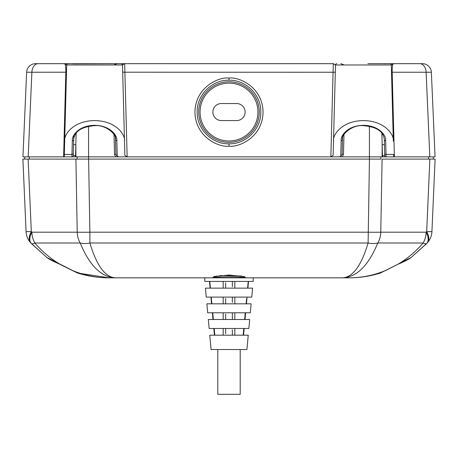 <?xml version="1.0" encoding="UTF-8"?>
<svg xmlns="http://www.w3.org/2000/svg" width="458" height="458" viewBox="0 0 458 458"><rect width="100%" height="100%" fill="white"/><g stroke="black" fill="none" stroke-linecap="round" stroke-linejoin="round"><path stroke-width="0.69" d="M242.442 277.834L348.916 277.834C361.408 277.8 373.407 275.441 384.926 270.752L398.586 263.894C407.74 258.369 415.927 251.402 423.14 243.003A17.919 3.716 42.4 0 0 426.719 243.49L411.124 257.499L427.257 242.9M229 143.841C246.003 144.287 261.255 129.013 260.82 112.05C261.249 95.041 246.089 79.789 229 80.202C211.877 79.795 196.751 95.069 197.18 112.055C196.757 129.019 211.985 144.281 229 143.841L229 146.182C219.039 147.55 195.406 137.331 194.942 112.118C195.406 86.911 219.039 76.692 229 78.06C238.962 76.692 262.594 86.911 263.058 112.118C262.594 137.331 238.962 147.55 229 146.182M374.22 63.673L422.413 63.673A8.96 8.96 0 0 1 431.367 72.244L435.06 156.865L127.147 156.865L124.868 155.342L124.496 141.15C125.492 134.961 116.258 120.826 94.588 120.586C72.919 120.826 63.679 134.961 64.681 141.15L66.673 64.979L64.526 63.673L90.106 63.673L64.395 63.673M115.382 135.35L115.88 154.3L117.254 156.47L118.891 156.865L88.577 156.865L89.883 232.195L368.118 232.195A17.919 0.784 1 0 0 380.775 232.195A17.919 12.675 90 0 1 377.781 243.003C368.444 265.588 356.725 277.199 342.636 277.834L348.916 277.834C359.73 277.817 370.241 276.208 380.455 273.002C370.241 276.208 359.725 277.817 348.916 277.834M76.12 133.152L75.559 155.577L73.263 155.554L73.79 135.35M240.204 349.523L240.204 394.327L217.796 394.327L217.796 349.523M253.194 277.834L253.194 281.424L204.806 281.424L204.806 277.834M206.249 297.105L251.751 297.105L252.576 288.139L205.424 288.139L206.249 297.105M207.692 312.785L250.308 312.785L251.133 303.826L206.867 303.826L207.692 312.785M229 349.523L211.081 349.523L209.758 335.187L248.242 335.187L246.919 349.523L229 349.523M209.14 328.466L248.86 328.466L249.684 319.507L208.316 319.507L209.14 328.466M225.639 328.466L225.639 333.716M214.831 335.187L214.195 328.466L214.831 335.187M223.178 328.466L223.178 335.187M243.805 328.466L243.169 335.187L243.805 328.466M234.822 328.466L234.822 335.187M232.361 335.187L232.361 329.812M225.639 314.131L225.639 319.507M213.354 319.507L212.718 312.785L213.354 319.507M223.178 312.785L223.178 319.507M245.282 312.785L244.646 319.507L245.282 312.785M234.822 312.785L234.822 319.507M232.361 319.507L232.361 312.785M225.639 298.444L225.639 303.826M211.877 303.826L211.247 297.105L211.877 303.826M223.178 297.105L223.178 303.826M246.587 298.879L246.123 303.826M234.822 297.105L234.822 303.826M232.361 302.354L232.361 297.105M225.639 282.763L225.639 288.139M210.405 288.139L209.775 281.424L210.405 288.139M223.178 281.424L223.178 288.139M248.225 281.424L247.595 288.139L248.225 281.424M234.822 281.424L234.822 288.139M232.361 286.674L232.361 281.424M118.891 156.865L127.147 156.865L115.599 156.865L114.534 154.329L114.019 134.566M75.559 155.577L75.192 156.865L71.917 156.865L88.577 156.865L88.577 126.162M72.009 156.859L22.94 156.865L26.633 72.244L22.94 156.865M31.281 243.49A17.919 9.532 -42.4 0 1 31.865 232.195A17.919 12.675 90 0 0 34.86 243.003A17.919 3.716 -42.4 0 1 31.281 243.49L46.876 257.499L30.612 242.751A17.919 17.919 0 0 1 26.066 231.582L22.9 159.103L28.144 159.103L24.692 159.103L24.692 156.865L28.184 156.865L31.877 72.244L26.633 72.244A8.96 8.96 0 0 1 35.587 63.673L124.65 63.673L122.498 64.979A1.345 1.345 0 0 0 121.158 63.673A1.345 1.345 0 0 1 122.498 64.979L66.673 64.979A1.345 1.345 0 0 1 68.019 63.673M391.516 72.204L392.174 72.244C392.134 67.04 392.569 64.183 393.474 63.673L391.327 64.979L393.319 141.15C394.321 134.961 385.081 120.826 363.412 120.586C341.742 120.826 332.508 134.961 333.504 141.15L333.132 155.342L330.853 156.865L342.401 156.865L343.466 154.329L342.12 154.3L340.746 156.47L341.164 140.612C340.42 136.009 347.296 125.492 363.412 125.315C379.533 125.492 386.403 136.009 385.665 140.612L386.083 156.865L382.808 156.865L382.441 155.577L381.88 133.152M431.367 72.244L426.123 72.244L429.816 156.865L433.308 156.865L433.308 159.103L382.098 159.103L380.775 232.195L426.135 232.195A17.919 9.532 42.4 0 1 426.719 243.49M73.257 155.651L73.263 155.554A1.345 1.345 0 0 1 71.917 156.865L71.975 154.432A1.345 1.099 1.5 0 0 73.32 153.367L73.263 155.554M64.269 156.865L64.332 154.432L71.975 154.432L72.335 140.612C71.597 136.009 78.467 125.492 94.588 125.315C110.704 125.492 117.58 136.009 116.836 140.612A1.345 1.099 178.5 0 1 115.49 139.547L115.88 154.3L114.534 154.329M382.081 156.865L382.155 144.665L384.451 144.642L384.737 155.554L382.441 155.577M385.991 156.859L386.083 156.865A1.345 1.345 0 0 1 384.737 155.554L384.743 155.651M339.109 156.865L340.746 156.47M384.737 155.554L384.319 139.547C383.512 131.165 376.127 126.511 362.163 125.584C351.234 125.137 340.752 135.247 342.51 139.547L342.618 135.35M72.335 140.612A1.345 1.099 1.5 0 0 73.681 139.547L73.32 153.367M341.164 140.612A1.345 1.099 -178.5 0 0 342.51 139.547L342.12 154.3M384.319 139.547A1.345 1.099 -1.5 0 0 385.665 140.612M367.894 63.673L389.981 63.673A1.345 1.345 0 0 1 391.327 64.979L335.502 64.979L333.35 63.673L333.069 72.244L335.313 72.204M333.504 141.15L335.502 64.979A1.345 1.345 0 0 1 336.842 63.673A1.345 1.345 0 0 0 335.502 64.979A1.345 1.345 0 0 1 336.842 63.673M63.61 156.865L65.826 72.244C65.866 67.04 65.431 64.183 64.526 63.673M114.523 64.595L117.248 63.673L90.106 63.673L124.65 63.673L127.147 156.865M117.248 63.673L73.057 63.817M384.68 153.367A1.345 1.099 -1.5 0 0 386.025 154.432L393.668 154.432L393.731 156.865M64.681 141.15L64.332 154.432M124.496 141.15L122.498 64.979M394.39 156.865L392.174 72.244L426.123 72.244A8.96 6.338 -90 0 0 419.791 63.673L411.61 63.673M46.39 63.673L38.209 63.673A8.96 6.338 90 0 0 31.877 72.244L66.484 72.204M124.65 63.673L333.35 63.673M435.1 159.103L431.934 231.582L435.1 159.103L429.856 159.103L426.69 231.582A17.919 0.326 2.5 0 0 431.934 231.582A17.919 17.919 0 0 1 427.388 242.751A17.919 9.452 41.8 0 0 426.69 231.582L426.135 232.195A17.919 12.675 -90 0 1 423.14 243.003L377.781 243.003A17.919 11.192 19.3 0 1 368.118 243.003C361.345 265.588 352.849 277.199 342.636 277.834L245.499 277.834C245.814 276.535 212.186 276.535 212.501 277.834L214.144 276.489L229.017 275.018L243.874 276.495L245.499 277.834L115.364 277.834C101.275 277.199 89.556 265.588 80.219 243.003A17.919 11.192 -19.3 0 0 89.883 243.003C96.655 265.588 105.151 277.199 115.364 277.834L215.558 277.834M115.364 277.834L109.084 277.834C98.27 277.817 87.759 276.208 77.545 273.002L109.084 277.834L115.364 277.834M380.22 273.077L384.926 270.752A2.238 1.408 -118.6 0 0 385.407 270.644L411.124 257.499C409.051 259.148 404.906 261.318 398.689 264.014M30.612 242.751A17.919 9.452 -41.8 0 1 31.31 231.582L31.865 232.195L77.225 232.195A17.919 12.675 -90 0 0 80.219 243.003L34.86 243.003C42.073 251.402 50.26 258.369 59.414 263.894L59.311 264.014C53.088 261.318 48.943 259.148 46.876 257.499L73.074 270.752C84.593 275.441 96.598 277.8 109.084 277.834M245.499 277.834L244.715 276.695M241.326 275.997L219.914 275.539M217.081 275.928L212.357 277.834M380.833 156.865L380.833 159.103L75.902 159.103L77.167 159.103L77.167 156.865M369.423 126.162L369.44 159.103L368.118 243.003L89.883 243.003L89.883 232.195A17.919 0.784 -1 0 1 77.225 232.195L75.902 159.103L28.144 159.103L31.31 231.582A17.919 0.326 -2.5 0 1 26.066 231.582M79.142 273.489L77.78 273.077M72.593 270.644L59.311 264.014L72.593 270.644A2.238 1.408 118.6 0 0 73.074 270.752L77.545 273.002L72.61 270.649M221.386 103.548A8.513 8.513 0 0 0 212.873 112.061A8.513 8.513 0 0 0 221.386 120.574L236.614 120.574A8.513 8.513 0 0 0 245.127 112.061A8.513 8.513 0 0 0 236.614 103.548L221.386 103.548M229 81.782A30.28 30.28 0 0 1 259.28 112.061A30.28 30.28 0 0 1 229 142.341A30.28 30.28 0 0 1 198.72 112.061A30.28 30.28 0 0 1 229 81.782M229 80.202L229 78.06M229 140.995A28.934 28.934 0 0 0 257.934 112.061A28.934 28.934 0 0 0 229 83.127A28.934 28.934 0 0 0 200.066 112.061A28.934 28.934 0 0 0 229 140.995M117.282 156.481L117.288 156.865M75.919 156.865L75.845 144.665L73.549 144.642M343.981 134.566L343.466 154.329M116.836 140.612L117.254 156.47M122.687 72.204L333.069 72.244L330.853 156.865M29.409 156.865L29.409 159.103M428.591 156.865L428.591 159.103M210.108 288.139L209.489 281.424M247.893 288.139L248.511 281.424M211.55 303.826L210.932 297.105M246.45 303.826L247.068 297.105M212.993 319.507L212.375 312.785M245.007 319.507L245.625 312.785M214.441 335.187L213.817 328.466M243.559 335.187L244.183 328.466M343.477 64.595L340.752 63.673M384.943 63.817L386.071 63.673M73.681 139.547C74.488 131.165 81.873 126.511 95.837 125.584C106.766 125.137 117.248 135.247 115.49 139.547M52.802 261.008L59.048 263.894M411.107 257.511L405.576 260.82"/></g></svg>
